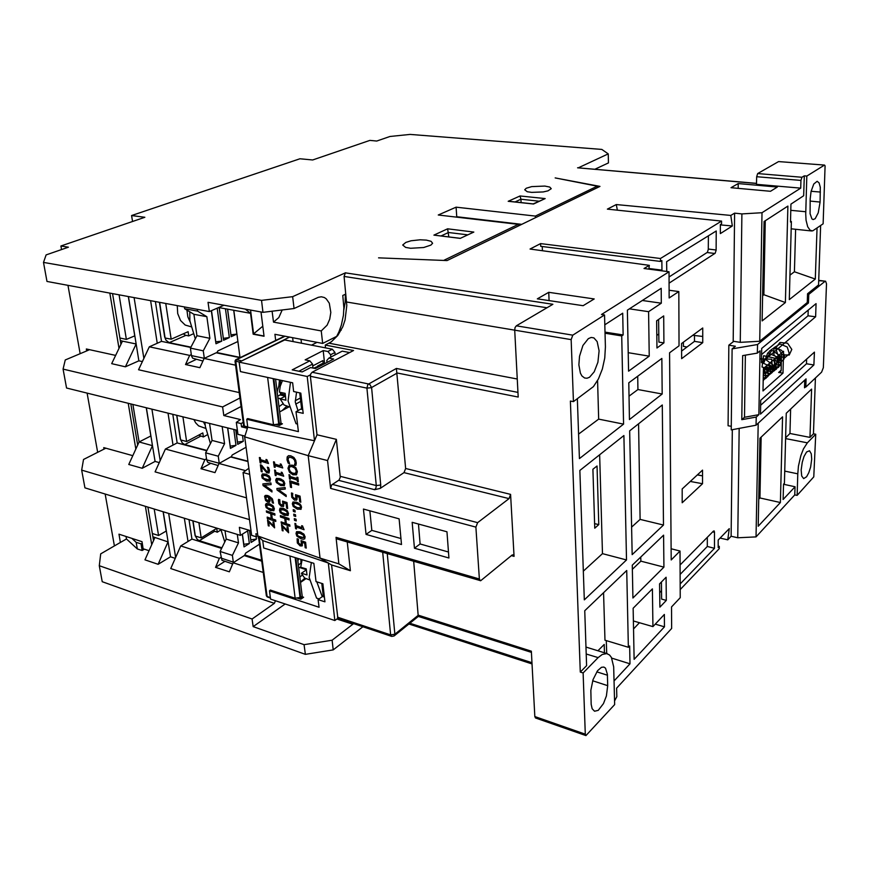 <?xml version="1.0" encoding="UTF-8"?>
<svg xmlns="http://www.w3.org/2000/svg" width="870" height="870" viewBox="0 0 870 870"><rect width="100%" height="100%" fill="white"/><g stroke="black" fill="none" stroke-linecap="round" stroke-linejoin="round"><path stroke-width="1.3" d="M343.791 310.242L345.216 302.271L345.336 294.299M282.38 380.603L280.227 386.149L279.368 392.098L285.132 393.381L285.947 400.156L280.183 398.862L284.012 404.985L290.091 407.171M302.053 559.747L300.683 567.186L306.229 568.915L306.958 575.005L301.422 573.265L301.64 573.885L304.576 578.039L310.014 580.105M301.575 598.005L302.205 596.276L300.705 597.353L300.139 599.028M268.003 596.94L266.329 595.526L258.608 537.693L259.314 538.051L259.369 537.41M304.804 578.202L300.465 582.008M302.205 575.179L299.856 577.071M298.388 565.076L301.031 563.042L300.748 559.345M298.682 558.703L297.888 560.954M262.773 540.564L328.284 562.988L334.798 620.571L270.526 599.082L269.439 590.871L319.018 607.249L318.115 599.593L324.945 601.822L322.857 583.759L316.006 581.584L313.863 563.379L263.751 547.948L262.773 540.564L257.911 536.072L320.019 558.127L331.59 564.934L337.93 618.385L391.739 636.405L394.11 635.992L394.904 634.197L390.673 634.872L391.533 636.34M298.823 371.251L312.504 364.149L309.818 360.789L305.098 359.843L323.216 350.577L327.903 351.491L330.556 354.797L334.983 352.502L332.329 349.207L284.729 340.007L240.316 361.594L289.482 337.114M280.075 425.06L280.988 422.885L279.368 423.788L279.085 425.397M245.362 426.778L243.589 425.278L235.02 361.094L235.748 361.267L236.433 359.723L235.737 359.756L284.599 336.179M286.578 406.355L282.315 410.433M282.837 403.865L278.998 406.638M277.726 396.252L280.455 394.675L280.466 392.348M279.89 387.607L280.618 380.223M279.433 379.972L278.889 385.921L277.16 391.696M325.521 347.902L325.228 345.107L353.535 350.545L312.145 372.284L310.742 374.024L310.427 376.308L316.984 434.761L314.451 440.785L247.765 427.17L244.655 436.892L257.835 535.8M265.274 495.498L269.156 496.063L272.408 498.912L273.539 503.197L272.397 502.849L271.451 499.119L269.2 497.444L270.135 500.522L269.417 502.229M269.276 497.477L270.178 500.5L269.569 502.12L267.829 502.229L265.578 500.511L264.632 496.194L265.883 495.313L267.906 495.606L272.016 498.423L273.495 503.219M280.183 508.232L283.239 508.352L287.1 510.44L288.503 513.409L287.818 515.584M283.848 502.882L283.674 506.318L281.271 506.383L278.846 503.621L278.454 499.826L279.825 499.75L279.705 503.262L281.662 505.111L282.967 504.502L282.489 501.098L286.948 502.566L287.687 508.493L286.665 508.156L286.099 503.621L283.794 502.86L283.326 506.612M296.659 531.635L299.802 531.777L303.717 533.919L305.12 536.899L304.456 539.008M302.499 525.948L304.076 529.732L296.191 527.035L296.431 528.938L295.539 528.634L294.897 523.403L295.789 523.707L296.028 525.654L301.89 527.655L301.651 525.697L302.499 525.948L304.076 529.732M289.21 465.091L292.712 465.276L296.05 467.94L297.366 472.029L296.17 474.879M288.166 455.869L290.721 455.749L293.908 457.544L295.756 460.404L296.257 463.558L295.854 465.483L294.386 465.069L295.18 462.807L294.549 460.132L292.896 458.262L289.884 457.185L288.459 457.729L287.937 459.219L289.579 463.579L288.133 463.177L287.002 459.838L287.209 456.902L288.655 455.684L290.928 455.847L293.407 457.152L295.332 459.567L296.191 462.59L295.811 465.504M288.883 457.413L287.992 459.577L289.536 463.601M292.788 493.442L292.537 496.629L294.495 498.717L295.941 498.238L295.495 494.682L300.041 496.15L300.759 502.164L299.726 501.827L299.171 497.227L296.822 496.465L296.746 499.837L294.571 500.206L291.754 497.27L291.493 492.953L292.788 493.442L292.331 495.769L292.994 497.651L295.593 498.76M296.866 496.487L297.051 499.141L296.311 500.272M293.092 501.936L296.561 502.153L300.15 504.143L301.575 507.145L300.857 509.352M297.072 538.834L298.312 539.259L298.073 542.445L300.128 544.576L301.498 543.989L301.031 540.629L305.544 542.206L306.24 548.056L305.207 547.687L304.674 543.217L302.347 542.401L302.271 545.664L300.117 545.947L297.333 543.01L297.116 538.802L298.356 539.237L298.519 543.282L301.129 544.587M302.401 542.423L301.901 546.034M273.582 461.796L274.42 462.09L274.67 464.091L280.51 465.885L280.26 463.873L281.097 464.101L282.739 467.908L274.855 465.515L275.094 467.462L274.213 467.19L273.539 461.818L274.463 462.068L274.713 464.069L280.499 465.841M281.282 472.16L282.13 472.388L283.761 476.184L275.888 473.758L276.138 475.705L275.246 475.422L274.572 470.072L275.507 470.333L275.757 472.323L281.532 474.128L281.282 472.16L282.087 472.41L283.718 476.205M276.486 478.402L279.846 478.587L283.392 480.534L284.816 483.535L284.077 485.786M265.992 459.512L266.829 459.73L268.46 463.503L260.706 461.143L261 463.068L260.087 462.818L259.39 457.489L260.26 457.75L260.522 459.741L266.253 461.502L265.992 459.512L266.785 459.751L268.417 463.525M260.347 464.83L261.555 465.2L266.677 471.322L267.916 471.638L268.449 470.953L267.405 467.201L268.634 467.581L269.472 470.333L269.069 472.845L266.829 472.801L261.511 466.505L262.207 471.844L261.217 471.54L260.391 464.808L261.598 465.178L266.122 470.866L268.08 471.562M267.362 467.223L268.591 467.603L269.298 469.691L268.797 473.052M262.392 473.932L265.676 474.117L269.167 476.042L270.581 479.011L269.841 481.273M266.187 503.556L269.493 503.773L272.962 505.731L274.365 508.678L273.68 510.842M268.982 500.511L268.003 500.859L266.231 499.924L265.437 498.423L265.763 496.944L268.384 497.172L268.982 500.511M265.894 496.868L265.959 499.51L268.721 500.772M284.392 515.355L280.292 512.647L279.466 510.212L280.064 508.308L284.175 508.722L287.655 511.201L288.177 515.257L284.392 515.355M284.218 513.898L280.966 512.06L280.782 509.581L283.957 510.027L286.98 511.788L287.165 514.257L284.218 513.898M280.836 509.548L280.586 511.212L281.717 512.702L287.154 514.268M278.563 499.38L279.781 499.782L280.064 504.013L282.609 505.122M300.944 538.758L296.8 535.996L295.963 533.571L296.539 531.711L300.759 532.157L304.282 534.691L304.804 538.693L303.391 539.269L300.944 538.758M300.759 537.301L297.573 535.55L297.203 533.038L300.03 533.288L303.587 535.257L303.815 537.682L300.759 537.301M297.333 532.94L297.094 534.572L298.236 536.083L303.771 537.703M296.496 474.65L292.929 474.824L289.482 472.29L288.003 468.277L289.188 465.102L292.668 465.298L295.822 467.712L297.279 471.431L296.539 474.628M295.626 473.302L293.288 473.454L290.58 471.975L289.123 469.343L289.536 466.864L291.787 466.505L294.887 468.201L296.224 470.898L295.626 473.302M289.906 466.592L289.079 468.658L290.319 471.627L292.614 473.193L295.485 473.4M297.366 509.135L293.19 506.405L292.342 503.73L292.972 502.012L297.779 502.653L300.966 505.318L301.14 509.124L297.366 509.135M293.679 503.317L294.017 505.916L297.192 507.656L293.973 505.938L293.473 503.523L295.343 503.262L299.291 504.817L300.346 506.046L300.389 507.841L297.192 507.656L300.193 508.015M280.26 463.873L281.053 464.123L282.696 467.929M280.684 485.601L276.312 482.524L275.692 480.022L276.508 478.391L281.053 479.076L284.196 481.697L284.37 485.558L280.684 485.601M277.128 479.74L277.269 482.295L280.499 484.122L277.943 482.991L276.725 480.229L278.846 479.772L282.239 481.023L283.598 482.448L283.37 484.481L280.499 484.122L283.424 484.449M266.535 481.088L262.229 478.043L261.609 475.553L262.425 473.922L266.862 474.596L269.961 477.195L270.135 481.045L266.535 481.088M266.34 479.609L263.218 477.956L262.881 475.357L266.057 475.694L269.058 477.402L269.308 479.87L266.34 479.609M262.947 475.314L262.74 476.977L263.871 478.467L269.211 479.935M270.342 510.614L266.068 507.547L265.459 504.915L266.22 503.534L270.679 504.274L273.756 506.884L273.952 510.625L270.342 510.614M270.157 509.167L267.057 507.482L266.644 504.991L269.646 505.252L272.756 506.949L273.115 509.472L270.157 509.167M266.753 504.904L266.579 506.514L267.699 508.004L273.028 509.526M517.911 392.316L396.394 368.412L405.605 468.549L404.006 472.573L509.015 498.651L510.603 494.388L514.061 556.376L513.474 554.81L512.267 554.908L480.719 580.758L337.049 538.954L335.983 537.29L338.908 563.88L320.019 558.127L308.187 455.706L244.655 436.892M310.536 374.698L307.175 376.46L314.451 440.785L308.187 455.706L327.555 460.589L330.611 488.429L331.655 484.927L339.05 480.001L340.268 477.293L336.353 439.404L316.984 434.761M516.345 325.858L515.094 327.577L514.681 330.187L571.177 339.648L572.83 335.2L516.345 325.858L552.939 304.293L345.444 272.832L344.052 276.432L547.045 307.762M325.228 345.107L331.383 341.779L337.777 335.537L342.791 326.75L345.107 319.942L346.815 305.511L344.052 276.432M578.865 364.824L579.507 356.211L582.954 345.455L588.305 338.658L591.165 337.462L593.862 337.897L597.135 341.562L599.125 350.827L597.907 362.29L594.232 371.794L589.49 377.232L586.989 378.265L584.618 378.069L581.921 375.949L580.366 373.078L578.865 364.824M413.652 561.291L418.263 616.406L531.45 652.435M404.006 472.573L380.233 488.353L374.665 489.745L375.96 488.005L376.329 485.612L380.777 484.992L371.555 387.574L369.837 384.551L368.684 384.018L367.847 384.812L366.966 388.172L371.316 387.705L397.307 372.958L518.161 397.003L514.681 330.187M330.611 488.429L475.944 527.111L477.608 522.685L332.296 484.351M480.338 580.736L479.413 579.007L335.983 537.29M585.347 734.193L534.789 716.586L535.442 717.967L585.956 735.574L585.347 734.193L583.15 672.967L580.344 672.075L586.63 665.648L584.727 610.74L626.726 570.513L628.368 647.302L629.63 645.975L630.01 663.821L614.089 680.905M607.728 685.647L606.336 696.011L603.41 703.623L598.255 710.311L594.558 711.236L592.155 708.691L591.198 704.287L590.828 690.389L592.992 679.688L597.592 670.705L601.54 667.312L603.91 667.105L605.498 668.203L607.39 674.293L607.728 685.647L592.633 680.775M586.228 653.979L598.071 657.655L602.257 654.403L606.749 653.533L609.587 654.979L611.414 657.415L613.687 666.822L614.709 704.559L585.956 735.574M671.085 548.796L680.046 551.058L680.275 597.657L671.52 606.912L671.683 628.434L616.645 688.137L616.786 696.696L614.611 700.818M669.117 290.243L678.796 291.57L669.171 297.997L668.976 271.744L601.518 314.538L604.53 314.994L605.368 346.934L604.726 357.983L602.334 369.032L598.44 378.907L593.449 386.563L573.406 401.635L571.177 339.648M426.376 240.098L431.118 241.327L432.629 243.241L430.9 245.155L423.636 247.537L410.629 248.309L405.594 247.439L402.712 245.003L405.801 242.393L411.108 240.816L420.058 239.815L426.376 240.098M544.805 186.082L549.688 187.093L551.275 188.725L548.002 190.889L543.206 191.976L531.657 192.422L527.209 191.683L524.697 189.747L526.23 188.279L531.69 186.658L544.805 186.082M233.41 562.64L232.355 555.386L220.066 551.493L222.002 560.28L232.671 563.988M778.987 161.646L824.575 165.093L825.086 165.833L823.161 223.851L812.645 230.909L810.177 230.376L807.654 226.755L806.109 220.262L805.729 213.987L806.849 176.044L804.315 175.827L803.717 195.783L790.928 204.08L790.46 222.089L791.352 221.491L790.471 221.393M820.105 202.047L818.257 212.802L815.136 218.664L813.135 219.588L811.895 218.925L810.046 213.661L810.177 198.893L811.09 191.487L813.787 183.972L817.115 181.254L819.105 182.961L820.269 187.322L820.105 202.047L810.1 201.111M578.148 167.877L608.271 153.914L601.855 149.368L410.107 134.393L389.934 136.47L376.743 141.016L369.815 140.44L312.656 159.971L299.987 158.764L131.62 215.521L144.833 217.337L60.943 246.014L61.585 249.592M800.922 180.46L801.977 177.273L757.694 173.598L756.628 176.719L800.922 180.46L800.704 188.181L756.508 184.299L756.628 176.719M815.353 378.015L813.406 433.825L815.701 434.26L813.809 476.89L797.094 495.4L794.799 494.899L756.084 536.888L758.183 423.288M784.718 471.127L797.757 473.835L798.475 466.124L800.857 455.695L803.434 448.942L807.349 442.83L785.577 438.61M811.677 459.11L810.568 467.103L808.806 472.704L806.588 476.803L803.652 478.63L801.694 476.042L801.161 470.007L802.227 462.318L804.032 456.532L806.642 451.965L809.524 450.725L811.308 453.835L811.677 459.11M666.714 271.451L666.637 261.696L716.238 230.952L716.119 250.321L715.194 253.246L669.063 283.239M680.112 564.956L713.443 531.102L714.194 530.972L714.52 532.125L714.433 548.285L680.209 583.879M708.354 235.846L708.3 249.396L707.375 252.311L669.019 276.954M818.746 280.64L825.619 281.249L826.5 283.859L823.324 367.673L821.595 372.153L805.783 387.009L804.576 386.813M783.011 373.165L762.946 390.989L763.381 368.521L783.565 351.23L783.011 373.165L778.628 372.436L780.14 372.186L781.108 370.685L781.532 352.97M778.063 348.587L782.434 354.819L789.177 355.08L791.841 349.392L787.622 343.193L780.009 342.454L775.583 348.087L777.954 355.297L784.642 357.885L789.275 353.785L787.263 346.978L780.064 343.965L773.898 347.782L773.963 355.232L779.846 359.908M781.097 361.822L783.837 359.451L784.522 355.721L782.869 351.795L781.293 350.175L777.127 348.283L772.756 348.609L769.395 351.154L768.417 353.024M775.931 364.378L781.88 357.037L771.918 350.305L765.698 359.549L774.931 366.455L778.857 357.646L767.742 352.85L763.697 363.345L773.832 368.238L775.442 358.364L763.697 355.71L762.011 367.053L772.506 369.717L771.723 359.212L759.88 358.929M776.692 357.962L779.977 359.234M780.814 359.256L781.401 359.19M774.039 359.962L777.497 361.365M778.291 361.376L781.38 359.984M781.532 353.742L781.206 353.242M778.857 362.148L779.977 359.005L778.704 355.395M773.821 366.487L774.963 363.334L773.658 359.723M763.588 368.347L767.971 370.098L770.929 369.087L772.386 365.248L771.168 361.931M765.393 372.316L766.84 372.099L765.372 372.251M768.373 364.247L769.743 368.097L768.743 370.946L769.841 367.749L768.558 364.084M766.155 373.143L767.286 369.978L765.959 366.313M763.24 375.688L764.708 372.48L763.381 368.608M219.251 463.362L218.229 456.195L205.679 452.878L206.766 460.273L207.865 462.416L218.142 465.526M190.389 348.109L196.99 335.711L193.923 314.277L184.647 308.709L197.588 311.123L206.81 316.713L209.833 338.278L203.232 350.773L190.389 348.109L191.552 356.015L192.651 358.277L202.895 361.061M353.514 623.681L332.068 640.244L304.119 644.626L253.148 626.661L252.093 619.048L99.256 565.761L102.181 581.693L305.316 654.305L304.119 644.626M272.147 311.177L273.474 322.128L278.781 317.496L282.228 309.959M223.938 305.218L209.355 311.547L208.071 302.358L263.012 312.276L294.027 308.546L318.344 297.312L321.324 296.79L324.39 297.562L326.293 298.878L329.241 303.173L330.807 312.428L329.763 319.149L327.174 325.162L321.269 330.959L322.618 343.454L336.712 336.331L338.854 332.057L341.399 325.097L343.411 315.223L343.824 307.719L342.823 295.485L345.814 294.071M594.928 169.258L608.489 162.951L608.271 153.914M261 311.917L264.034 336.277L253.181 334.178L262.783 326.217M459.915 238.271L433.912 235.085L460.252 238.423L473.813 232.062L447.637 228.843L448.811 236.814M473.813 232.062L460.252 238.423M515.083 201.949L520.934 199.273L519.988 195.946L508.145 201.329L533.484 204.026L545.153 198.545L533.169 203.874M508.145 201.329L510.179 201.546M319.04 598.919L316.571 598.114L309.144 577.452L311.319 562.596M296.594 392.174L295.234 401.907L297.997 410.618M297.464 423.984L295.974 423.636L288.035 401.005L290.493 382.354M192.825 520.815L195.097 535.572L197.283 539.389L199.328 540.683L221.904 547.795M221.078 529.884L217.304 532.201L213.117 530.591M204.994 424.875L203.515 421.972M193.912 419.59L195.63 422.842L198.534 425.843L205.907 428.464M176.697 415.316L180.297 438.871L182.265 442.95L184.744 444.592L206.929 450.432M182.885 416.85L186.604 441.471L202.851 432.901L203.395 436.903L198.675 435.098M210.475 443.504L205.385 426.757L204.896 422.309M190.291 322.346L187.855 316.745L186.963 310.101M177.219 305.587L177.708 313.526L180.525 320.508L185.234 325.075L191.672 326.946M239.957 357.353L216.913 352.578M159.417 302.292L164.702 336.864L166.007 340.181L169.269 342.693L190.889 347.173M193.695 333.656L188.659 335.907L185.267 335.178L183.331 333.819M195.282 338.919L189.932 320.856L189.812 311.819M266.361 595.7L267.177 596.907L270.385 598.016M244.916 426.844L247.645 427.518M394.262 635.883L418.318 616.362M380.527 488.179L380.777 484.992M258.118 537.91L258.792 536.888M243.622 425.419L244.872 426.833M235.03 361.094L235.618 359.832M763.316 371.74L764.708 372.164M763.425 368.488L765.165 371.61L765.752 374.97L765.176 377.95L763.142 380.799M766.035 366.248L767.927 369.783L768.079 374.796L766.285 378.015L763.164 379.983M768.634 364.019L770.592 367.803L770.515 373.012L767.405 376.949L763.197 378.146M771.211 361.811L773.506 368.26L772.288 372.414L768.525 375.405L763.24 375.579M773.778 359.614L776.04 365.302L774.615 370.522L769.874 373.513L763.305 372.327M776.312 357.439L778.563 362.921L778.15 366.368L776.181 369.402L770.885 371.457L768.275 371.12L763.545 368.38M778.835 355.286L780.705 358.842L781.032 362.605L778.585 367.314L773.452 369.261L769.569 368.51L766.089 366.205M781.26 364.965L778.052 366.77L774.931 367.042L770.95 365.781L768.612 364.041M781.271 364.356L777.878 364.911L774.354 364.073M781.314 362.746L776.682 361.866M781.369 360.452L779.118 359.723M779.129 356.08L779.868 359.582L778.867 362.17M781.532 353.949L780.977 353.448M781.521 354.155L781.032 353.405M773.854 366.509L774.844 363.682L773.495 359.865M766.176 373.165L767.166 370.402L765.785 366.466M243.698 425.691L241.555 426.844L247.406 428.279M301.618 409.335L299.704 392.859M280.183 398.862L285.208 396.176M349.675 352.567L342.236 351.132L328.882 358.081L326.815 360.474L327.033 362.496M321.791 583.422L323.325 596.733M301.422 573.265L306.207 569.948M297.573 558.366L302.205 596.276M298.66 567.283L306.207 569.643M269.439 590.871L270.374 590.088L295.169 598.266L300.085 597.516L295.169 557.626M289.895 556.006L295.169 598.266M295.844 557.833L300.705 597.353M300.65 598.658L301.281 598.864M302.227 596.766L303.597 597.211L300.77 599.245L296.964 597.994M337.843 618.276L334.798 620.571M240.316 361.594L239.152 362.159L240.403 371.566L292.624 382.811L293.647 391.533L300.824 393.109L303.162 413.359L296.028 411.706L298.366 431.65L246.71 419.22L247.765 427.17M246.71 419.22L247.722 418.535L273.528 424.734L278.726 424.038L273.136 378.613M292.657 337.723L293.103 341.627M275.627 379.146L280.988 422.885M277.943 398.025L280.618 398.623M267.634 377.428L273.528 424.734M273.832 378.765L279.368 423.788M281.01 423.44L282.435 423.777L279.401 425.463L275.333 424.495M307.175 376.46L239.152 362.159M267.525 519.955L273.506 525.969L272.995 522L273.865 522.304L274.583 527.872L268.612 521.848L269.167 526.067L268.275 525.763L267.558 519.934L273.495 525.893M273.039 521.978L273.909 522.283L274.583 527.872M268.667 521.902L269.167 526.067M267.155 517.139L271.277 518.509L270.646 513.659L266.514 512.267L266.34 510.853L274.8 513.713L274.974 515.127L271.647 514.007L272.277 518.89L275.605 520.021L275.779 521.434L267.34 518.542L267.155 517.139L271.277 518.542M266.34 510.853L274.833 513.692L274.974 515.127M271.701 514.018L272.321 518.857L275.649 519.999L275.779 521.434M262.838 483.981L270.918 482.959L271.07 484.536L264.382 485.253L271.832 490.528L272.027 491.996L263.044 485.525L262.838 483.981L270.875 482.991L271.07 484.536M264.447 485.242L271.875 490.506L272.027 491.996M282.489 501.098L286.991 502.534L287.687 508.493M276.899 488.505L285.142 487.515L285.284 489.092L278.465 489.799L286.034 495.139L286.219 496.607L277.095 490.06L276.899 488.505L285.099 487.537L285.284 489.092M278.53 489.788L286.078 495.106L286.219 496.607M294.897 523.403L295.833 523.686L296.072 525.632L301.879 527.611M296.246 527.057L296.431 528.938M294.321 518.661L296.028 519.205L296.202 520.956L294.538 520.39L294.321 518.661L295.996 519.227L296.202 520.956M293.777 514.17L295.485 514.703L295.659 516.465L293.984 515.91L293.777 514.17L295.441 514.736L295.659 516.465M293.266 509.646L294.941 510.201L295.104 511.962L293.44 511.408L293.223 509.668L294.897 510.222L295.104 511.962M288.971 474.737L289.862 475.02L290.036 476.423L297.072 478.62L296.909 477.206L297.855 477.467L298.334 481.784L297.42 481.501L297.257 480.099L290.221 477.891L290.384 479.294L289.492 479.011L289.014 474.715L289.906 474.987L290.08 476.401L297.072 478.576M290.265 477.902L290.384 479.294M289.71 480.827L298.595 483.589L298.725 485.079L290.928 482.622L291.526 487.526L290.482 487.2L289.71 480.827L298.551 483.611L298.725 485.079M290.971 482.632L291.526 487.526M291.493 492.953L292.744 493.464M295.495 494.682L300.085 496.128L300.759 502.164M301.031 540.629L305.587 542.173L306.24 548.056M274.898 465.526L275.094 467.462M275.931 473.769L276.138 475.705M285.762 518.781L286.328 523.686L289.71 524.838L289.884 526.263L281.293 523.316L281.151 521.88L285.306 523.294M281.108 521.902L285.306 523.338L284.697 518.422L280.488 516.997L280.358 515.551L288.96 518.466L289.101 519.912L285.708 518.77L286.328 523.686L289.743 524.817L289.884 526.263M281.467 524.751L287.535 530.82L287.035 526.818L287.926 527.133L288.622 532.744L282.576 526.654L283.109 530.907L282.206 530.591L281.51 524.719L287.524 530.743M287.035 526.818L287.97 527.1L288.622 532.744M282.63 526.709L283.109 530.907M259.39 457.489L260.304 457.729L260.565 459.719L266.242 461.459M261.565 466.581L262.207 471.844M301.694 525.676L302.455 525.969M296.909 477.206L297.812 477.489L298.334 481.784M274.615 470.05L275.464 470.355L275.714 472.345L281.532 474.161M280.314 515.584L288.916 518.487L289.101 519.912M260.706 461.143L260.957 463.09M309.818 360.789L292.19 369.87L302.227 371.958L310.579 367.608L315.386 368.597L333.667 359.027L328.882 358.081M332.329 349.207L327.903 351.491M334.983 352.502L335.211 354.786M330.556 354.797L330.796 357.081M312.504 364.149L312.95 368.097M323.216 350.577L324.63 363.758M323.227 363.943L322.857 360.615L312.7 365.9M341.105 330.285L339.213 331.242M316.995 342.378L311.427 345.172M288.84 406.888L279.64 411.891M296.028 411.706L300.705 409.128L302.727 409.596M305.827 578.757L300.52 582.476M318.115 599.593L322.455 596.45L324.39 597.081M347.282 541.934L350.338 570.666L331.59 564.934M350.338 570.666L338.908 563.88M327.555 460.589L336.353 439.404M369.859 510.831L371.794 530.363L400.918 538.573M418.416 524.044L420.09 543.989L448.507 551.993M414.424 548.198L412.195 522.359L446.973 531.82L448.963 558.04L414.424 548.198L420.09 543.989M366.009 534.408L363.453 509.08L399.134 518.803L401.451 544.511L366.009 534.408L371.794 530.363M697.479 474.792L702.481 475.879L697.338 474.922M702.471 483.731L682.232 502.74L682.178 488.896L702.492 470.17L702.471 483.731L690.258 481.447M680.046 551.058L671.161 559.932L669.596 352.785L679.057 345.814L678.796 291.57M668.976 271.744L644.072 268.504L649.324 265.296L530.058 249.005L540.618 243.556L660.45 258.488L721.589 221.121L607.358 209.115L616.264 204.515L730.854 215.456L734.606 213.161L741.893 213.9L740.25 342.367L759.684 341.268L762.055 212.704L741.893 213.9M692.879 335.233L702.753 336.516L702.742 342.693L694.499 341.377L694.499 335.439M683.418 342.193L683.428 346.401L686.985 346.978M702.742 342.693L681.645 358.625L681.58 343.552L702.775 327.957L702.753 336.516M681.612 350.991L694.499 341.377M658.644 319.431L658.894 342.117L663.951 342.932L656.937 347.989L656.622 320.823L663.712 315.962L663.951 342.932M666.322 600.365L659.841 607.119L659.58 583.879L666.115 577.267L666.322 600.365L661.624 599.071L661.45 581.997M509.015 498.651L477.608 522.685M475.944 527.111L479.413 579.007M534.789 716.586L531.385 651.141L418.339 615.221L394.904 634.197L387.28 553.603M598.071 657.655L583.15 672.967M630.01 663.821L611.795 658.188M606.314 640.635L606.673 653.468M628.368 647.302L604.976 640.233L603.617 592.655M597.951 650.782L604.215 644.409L604.454 652.783M604.791 324.814L622.67 313.222L623.127 335.004L621.724 335.95L623.605 424.114L579.442 458.588L577.375 398.808M580.344 672.075L570.372 401.048L573.406 401.635M648.639 311.699L661.32 303.238L661.167 288.253L627.335 310.188L628.531 371.153L649.237 356.189L648.639 311.699L629.434 308.828M663.919 567.164L632.968 598.049L632.327 565.152L663.603 535.191L663.919 567.164L640.853 561.128L632.403 569.263M661.863 358.483L662.211 393.969L629.478 419.525L628.76 382.854L661.863 358.483M664.375 614.459L664.506 626.813L634.165 659.362L633.164 608.26L652.38 588.849L652.891 626.607L664.375 614.459M629.695 430.9L662.32 404.985L663.495 525.012L632.12 554.658L629.695 430.9M584.346 599.811L579.855 470.496L623.855 435.544L626.509 559.965L584.346 599.811M639.493 622.735L633.567 628.869M664.506 626.813L655.23 624.138M578.593 434.152L598.636 419.068L597.538 380.614M623.605 424.114L598.636 419.068M621.724 335.95L605.009 333.243M623.127 335.004L604.976 332.079M629.021 396.209L637.949 389.488L637.732 376.253M662.211 393.969L637.949 389.488M642.299 300.487L661.32 303.238M649.237 356.189L628.162 352.633M640.788 557.05L640.853 561.128M652.891 626.607L633.414 620.973M631.576 527.144L640.146 519.336L638.536 423.886M663.495 525.012L640.146 519.336M583.357 571.101L602.497 553.657L599.658 454.771M597.016 465.972L598.756 524.664L594.721 528.199L592.905 469.278L597.016 465.972M626.509 559.965L602.497 553.657M548.742 292.287L594.221 298.976L583.15 305.74L537.345 298.823L548.742 292.287L549.09 300.596M598.756 524.664L594.58 523.631M263.012 312.276L261.533 300.389L43.5 262.392L46.11 254.921L68.425 247.232L60.943 246.014M261.533 300.389L292.668 296.681L345.651 272.723M604.53 314.994L572.83 335.2M762.055 212.704L800.704 188.181M597.277 187.681L597.233 186.147L555.169 177.937L599.974 186.365L447.028 260.608L378.591 257.814L444.244 260.5M518.368 225.982L518.281 224.34L444.222 260.163M518.281 224.34L438.241 214.988L456.087 207.19L535.387 216.064L535.452 217.685M597.233 186.147L535.387 216.064M738.217 183.592L777.345 187.039L770.45 191.259L731.061 187.702L738.217 183.592L738.162 188.344M132.555 221.535L131.62 215.521M67.947 285.317L80.116 353.688M87.141 393.12L97.679 452.335M105.118 494.062L114.351 545.947M149.053 550.688L143.169 548.752L141.973 541.705L118.94 534.202L120.397 542.467L126.465 538.965L126.041 536.518M145.366 506.34L151.739 544.663M132.805 455.662L103.693 447.571L103.976 449.181L105.933 448.202M128.205 403.299L135.829 449.072M115.612 355.449L86.337 348.957L86.674 350.904L89.577 349.675M109.848 293.092L119.027 348.239M120.941 344.194L112.556 293.592M137.667 445.07L130.848 403.952M153.522 540.683L147.954 507.123M249.451 519.575L81.671 470.094L83.477 459.469L103.976 449.181M243.219 422.439L241.12 423.57L236.281 422.385L240.435 419.59L223.808 415.577L222.6 406.921L63.118 369.13L65.304 359.973L86.674 350.904M99.256 565.761L100.713 553.82L120.397 542.467M237.271 534.365L238.467 542.923L232.355 555.386M244.459 555.647L245.71 553.081L259.477 544.196M256.063 536.692L256.378 539.03L251.115 542.391L249.483 530.33M247.624 530.841L249.353 543.511L244.035 546.915L242.284 534.191M244.035 546.915L243.817 544.315L249.353 543.511M242.415 534.115L243.817 544.315M251.115 542.391L249.592 530.363M250.875 539.824L256.378 539.03M220.066 551.493L226.189 539.117L224.971 530.613M226.189 539.117L238.467 542.923M734.606 213.161L733.225 341.268L740.25 342.367M759.684 341.268L807.251 302.564L807.523 293.777L818.594 284.925L820.66 225.645M795.626 229.267L794.44 271.723L789.927 275.116M794.44 271.723L815.299 279.053L817.017 228.234M815.299 279.053L789.275 299.563L791.352 221.491M824.347 165.159L806.849 176.044M616.264 204.515L617.374 210.17M720.393 224.851L732.333 226.037L720.338 233.562L720.393 224.569L721.567 223.851L721.589 221.121M730.854 215.456L732.333 226.037M648.824 269.124L649.324 265.296M660.45 258.488L660.482 261.413L540.738 246.33L540.618 243.556M660.482 261.413L661.852 260.565L661.939 270.157L661.059 270.711M542.445 250.701L542.271 246.525M648.911 268.471L661.939 270.157M804.315 175.827L801.977 177.273M762.153 320.932L764.034 221.524L787.915 206.038L785.447 302.575L762.153 320.932M765.295 220.697L763.871 294.734L785.447 302.575M763.871 294.734L762.631 295.659M757.694 173.598L778.53 161.602M815.701 434.26L807.349 442.83M797.757 473.835L797.094 495.4M794.799 494.899L795.039 486.743L783.152 499.51L783.555 484.177L784.392 483.285L786.252 413.25L811.579 389.162L809.948 437.371L813.406 433.825M809.948 437.371L789.938 433.532L790.612 409.107M785.599 437.806L789.938 433.532M805.435 386.954L804.543 387.792L804.793 380.038M739.141 428.388L737.749 537.812L756.084 536.888M737.749 537.812L731.126 536.224L732.279 429.671M782.532 416.795L780.346 502.512L758.248 526.219L759.923 438.306L782.532 416.795M795.039 486.743L783.544 484.285M780.346 502.512L759.934 497.999L761.109 437.164M758.76 499.206L759.934 497.999M362.812 626.781L333.177 649.901L305.316 654.305M731.126 536.224L727.701 539.813L720.153 538.084M718.196 546.153L719.262 546.414L719.24 548.665L680.231 589.512M719.262 546.414L718.185 547.534L718.239 540.053L729.256 528.666L727.701 539.813M731.246 426.333L728.059 425.713L728.832 345.216L733.758 341.344M680.166 574.363L707.266 546.512L707.299 537.356M714.433 548.285L707.266 546.512M732.051 348.881L757.509 344.531L757.357 353.068L760.021 350.86L758.847 414.642L756.226 417.045L756.073 425.234L731.202 429.867L732.051 348.881L735.367 346.249L728.832 345.216M807.512 294.234L808.752 294.397L808.48 302.934L757.509 344.531M808.48 302.934L807.034 302.738M824.912 281.412L808.752 294.397M756.073 425.234L806.044 378.874L805.783 387.009M756.226 417.045L741.827 419.71L742.697 355.602L757.357 353.068M760.728 400.352L814.385 352.132L813.939 365.019L760.467 414.098L760.728 400.352M761.718 348.489L816.049 303.587L815.592 316.832L761.446 362.649L761.718 348.489M815.592 316.832L808.002 315.767L808.186 310.079M761.598 354.503L808.002 315.767M813.939 365.019L806.457 363.812L806.61 359.114M760.63 405.311L806.457 363.812M745.405 355.134L744.513 417.285L741.827 419.71M758.847 414.642L744.513 417.285M81.671 470.094L84.945 487.907L240.457 535.344L239.337 527.285L250.973 530.776M332.068 640.244L333.177 649.901M63.118 369.13L66.588 388.031L237.358 430.356M43.5 262.392L47.002 281.423L209.355 311.547M222.6 406.921L239.957 397.971M155.393 301.542L161.526 341.41L149.292 346.815L138.569 369.793L239.239 392.642M142.408 361.583L138.83 360.789L136.122 344.009L125.41 366.803L138.83 360.789M128.456 296.539L136.122 344.009L122.409 341.105L111.708 363.693L125.41 366.803M247.95 461.568L230.626 457L219.044 463.482L215.031 472.617L200.937 468.745L204.939 459.697L165.43 449.072L155.099 471.899L246.504 497.803M159.308 462.59L155.067 461.415L152.522 445.603L142.201 468.234L155.067 461.415M132.871 404.463L139.08 441.993L128.782 464.428L142.201 468.234M146.312 407.791L150.869 435.99L139.08 441.993L152.522 445.603L146.421 407.812M456.087 207.19L456.728 216.739L521.782 224.329M456 217.065L456.728 216.739M134.132 297.594L143.865 358.462M151.967 409.194L160.189 460.643M219.044 463.482L245.688 470.648M119.919 338.028L126.4 339.398L134.806 335.863M122.409 341.105L120.332 340.496M149.292 346.815L189.66 355.384L191.335 354.612M161.526 341.41L190.726 347.478M239.989 357.711L216.173 352.763L204.08 358.44L199.915 367.64L185.506 364.497L189.66 355.384M185.506 364.497L196.011 359.582M165.43 449.072L177.154 442.917L206.788 450.725M204.939 459.697L206.549 458.816M200.937 468.745L210.464 463.449M154.882 537.627L144.953 559.889L158.112 564.315L168.051 541.858L152.87 536.768M152.326 533.484L158.558 535.463L166.3 530.994M163.201 511.777L170.466 556.778L175.24 558.355M168.628 513.43L175.664 557.398M154.218 509.037L158.558 535.463M163.092 511.745L166.203 530.972M158.112 564.315L170.466 556.778M252.093 619.048L274.376 603.389L275.475 600.735M261.739 561.106L244.296 555.604L233.182 562.792L229.321 571.84L215.532 567.338L219.392 558.355L180.699 545.925L170.759 568.567L274.376 603.389M144.387 549.155L142.125 550.503L137.34 548.916L126.465 538.965M233.182 562.792L263.251 572.449M180.699 545.925L191.965 539.096L221.578 548.437M219.392 558.355L220.926 557.376M215.532 567.338L224.732 561.444M142.223 543.184L141.005 543.902L136.209 542.336L131.903 538.432M137.34 548.916L136.209 542.336M142.125 550.503L141.005 543.902M187.996 541.51L184.375 518.237M188.975 519.64L191.965 539.096M173.021 445.092L168.062 413.185M172.76 414.348L177.154 442.917M157.22 343.313L150.586 300.65M502.784 222.111L502.077 222.448M457.359 216.815L456.641 217.141M463.068 217.892L463.797 217.565M487.918 220.382L487.211 220.708M222.187 426.604L224.58 443.711L218.229 456.195M231.115 457.131L232.17 455.032L246.047 447.289M245.112 440.296L244.492 436M242.469 435.5L243.252 441.318L237.782 444.342L235.824 429.976M233.78 429.475L235.944 445.353L230.409 448.409L227.57 427.931M230.409 448.409L230.235 446.125L235.944 445.353M227.722 427.975L230.235 446.125M237.782 444.342L235.944 430.008M237.586 442.08L243.252 441.318M244.677 436.816L244.568 436.022M245.068 440.318L244.938 439.013M205.679 452.878L212.03 440.481L209.594 423.472M212.03 440.481L224.58 443.711M197.588 311.123L197.327 309.318M191.487 355.623L204.309 358.342L203.232 350.773M216.75 352.883L217.783 350.914L237.891 341.486M233.704 310.242L236.857 334.113L231.213 336.723L227.527 309.111M225.45 308.73L229.321 337.593L223.623 340.235L219.175 307.588M217.206 308.143L221.709 341.116L215.934 343.791L211.345 310.688M215.934 343.791L215.814 341.845L221.709 341.116M211.497 310.623L215.814 341.845M223.623 340.235L219.294 307.61M223.47 338.31L229.321 337.593M231.213 336.723L227.603 309.133M231.039 334.83L236.857 334.113M184.386 306.914L184.647 308.709M193.923 314.277L206.81 316.713M196.99 335.711L209.833 338.278M248.766 530.124L240.457 535.344M292.668 296.681L294.027 308.546M253.148 626.661L285.132 603.965M253.181 334.178L250.517 313.309L245.209 309.057M250.527 310.024L253.572 333.993L264.001 336.005M223.808 415.577L241.099 406.54M273.474 322.128L321.269 330.959M257.661 534.234L255.9 533.701L256.313 536.768L251.593 535.333L243.078 472.551L248.853 468.332M301.031 339.322L301.477 343.248M322.618 343.454L274.953 334.341L275.703 340.474M241.12 423.57L241.555 426.844M257.868 535.768L256.313 536.768M119.081 294.799L126.4 339.398M128.358 296.529L134.698 335.842M218.674 307.501L250.517 313.309M240.022 357.69L233.769 310.253M204.08 358.44L235.563 365.128M243.078 472.551L249.657 474.324M244.905 436.109L237.901 434.358L236.281 422.385M538.954 201.155L520.934 199.273L521.097 202.59M316.821 581.845L322.183 596.635M317.441 366.574L313.494 368.206M323.977 364.095L322.085 363.714L317.517 366.107M198.871 522.653L201.166 537.888L195.326 536.05L192.999 520.869M217.337 532.179L216.771 528.362L201.166 537.888M244.774 554.995L261.631 560.313M224.786 541.956L220.915 529.384M186.604 441.471L180.634 439.915L176.882 415.371M231.257 456.837L247.906 461.22M207.767 434.587L203.395 436.903M165.746 303.467L171.151 339.213L165.061 337.962L159.612 302.325M188.692 335.896L188.083 331.72L171.151 339.213M270.32 597.559L267.112 596.483L259.314 538.051L260.413 538.378M240.968 360.669L236.433 359.723L285.012 336.266M247.732 426.942L244.394 426.126L235.748 361.267L239.413 362.04M285.132 394.828L280.651 393.827M280.151 394.969L285.208 396.089M310.427 376.308L366.966 388.172L376.329 485.612L340.279 476.292M329.056 343.161L517.226 379.005M396.394 368.412L368.684 384.018L312.145 372.284M346.597 301.977L514.681 330.111M531.983 662.701L409.857 623.235M382.735 552.276L390.673 634.872L337.451 617.189M338.615 480.349L374.665 489.745M596.787 671.825L607.434 675.207M511.386 555.636L514.061 556.376M510.603 494.388L405.605 468.549M577.539 167.823L756.519 183.472M545.153 198.545L519.988 195.946M447.637 228.843L433.912 235.085M233.301 562.085L221.045 558.149M805.761 211.725L790.765 210.268M811.134 191.28L820.453 192.107M714.52 532.299L712.704 531.853M714.933 253.485L707.103 252.55M716.13 250.005L708.3 249.092M781.129 370.228L778.628 372.436M219.24 463.308L206.712 459.936M441.166 235.846L448.518 232.475L467.266 234.813M352.828 624.247L336.94 618.951M295.691 404.158L300.705 401.429M300.302 398.014L295.289 400.733M214.564 531.363L199.328 540.683M200.611 436.196L184.744 444.592M185.81 335.331L169.269 342.693M301.749 597.875L300.237 598.951M280.271 424.951L279.357 425.463M532.048 663.897L408.878 624.029M585.988 647.095L607.325 653.674M791.156 228.799L811.699 230.963M756.519 183.385L577.843 167.758M778.77 161.548L824.575 165.093M825.478 281.217L818.746 280.368M659.678 592.666L661.537 590.763M658.807 334.015L656.796 335.428M533.234 203.884L509.2 201.329"/></g></svg>
